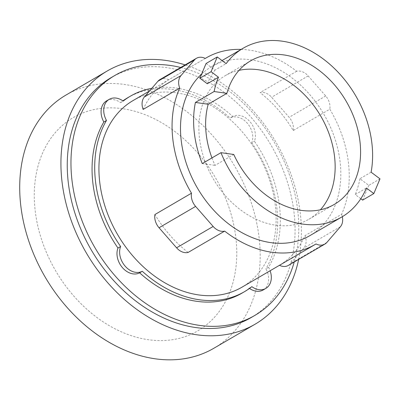 <?xml version="1.0" encoding="UTF-8"?>
<svg xmlns="http://www.w3.org/2000/svg" width="400" height="400" viewBox="0 0 400 400"><rect width="100%" height="100%" fill="white"/><g stroke="black" fill="none" stroke-linecap="round" stroke-linejoin="round"><path stroke-width="0.3" stroke-dasharray="2 1.5" d="M239.045 70.34A83.085 62.225 59.7 0 0 225.135 75.725A83.085 62.225 59.7 0 0 204.135 158.815A83.085 62.225 59.7 0 0 275.735 225.215A83.085 62.225 59.7 0 0 308.895 219.235A83.085 62.225 59.7 0 0 320.425 209.775M211.96 157.915A83.085 62.225 59.7 0 0 215.06 165.375L233.755 154.465M371.11 172.195L359.92 178.725L368.81 185.385L380 178.855M368.81 185.385L362.64 200.105M206.07 63.495L214.96 70.155L226.15 63.625M207.295 83.76A97.745 73.205 -120.3 0 1 214.96 70.155M202.265 163.575L215.06 165.375M360.79 198.72L355.24 194.565L366.43 188.035M359.92 178.725A97.745 73.205 -120.3 0 1 355.24 194.565M293.25 130.54A13.505 10.115 59.7 0 0 289.135 117.31L271.595 97.26A13.505 10.115 59.7 0 0 260.08 92.61A108.035 80.91 -120.3 0 1 293.25 130.54L329.82 109.195A108.035 80.91 -120.3 0 1 341.61 214.29L305.04 235.635A108.035 80.91 -120.3 0 1 279.45 265.3L316.02 243.955M241.15 49.4A108.035 80.91 -120.3 0 1 249.32 50.115A108.035 80.91 -120.3 0 1 296.65 71.27A13.505 10.115 -120.3 0 1 308.165 75.92L325.7 95.97A13.505 10.115 -120.3 0 1 329.82 109.195M288.315 265.43A13.505 10.115 59.7 0 0 290.275 263.79L303.805 248.105A13.505 10.115 59.7 0 0 305.04 235.635M201.675 73.975A97.745 73.205 -120.3 0 1 211.385 66.77A97.745 73.205 -120.3 0 1 250.4 59.74A97.745 73.205 -120.3 0 1 334.635 137.86A97.745 73.205 -120.3 0 1 309.93 235.61M341.61 214.29A13.505 10.115 -120.3 0 1 342.325 216.695M296.65 71.27L260.08 92.61M143.14 109.435A108.035 80.91 -120.3 0 1 168.725 79.77L205.295 58.425M168.725 79.77A13.505 10.115 59.7 0 0 159.865 79.64M188.095 252.455A108.035 80.91 -120.3 0 1 154.925 214.53M122.57 108.705A123.47 92.465 59.7 0 0 35.11 210.105A123.47 92.465 59.7 0 0 148.485 339.74A123.47 92.465 59.7 0 0 235.94 238.34A123.47 92.465 59.7 0 0 122.57 108.705M133.065 100.57A108.035 80.91 -120.3 0 1 176.185 92.8A108.035 80.91 -120.3 0 1 269.285 179.14A108.035 80.91 -120.3 0 1 241.975 287.185M213.84 348.27A146.61 109.8 59.7 0 0 250.9 201.65A146.61 109.8 59.7 0 0 124.555 84.475A146.61 109.8 59.7 0 0 66.035 95.025M151.83 88.315A113.18 84.76 -120.3 0 1 175.645 87.985A113.18 84.76 -120.3 0 1 232.755 116.485A17.365 13.005 -120.3 0 1 249.875 121.58A17.365 13.005 -120.3 0 1 254.42 141.255A113.18 84.76 -120.3 0 1 268.56 267.295A17.365 13.005 -120.3 0 1 270.12 270.755M298.65 259.395A146.61 109.8 59.7 0 0 185.13 64.895M232.755 116.485L230.105 118.03A17.365 13.005 -120.3 0 1 247.225 123.125A17.365 13.005 -120.3 0 1 251.77 142.8L254.42 141.255M127.82 97.675A113.18 84.76 -120.3 0 1 172.995 89.535A113.18 84.76 -120.3 0 1 230.105 118.03M106.555 100.89A17.365 13.005 -120.3 0 1 120.545 102.625A113.18 84.76 -120.3 0 1 122.89 100.865M120.545 102.625L123.195 101.08M249.5 288.435A17.365 13.005 -120.3 0 1 249.195 288.22A113.18 84.76 -120.3 0 1 241.92 293.175M249.195 288.22L251.845 286.675M268.56 267.295L265.91 268.845A17.365 13.005 -120.3 0 1 263.185 289.96M251.77 142.8A113.18 84.76 -120.3 0 1 265.91 268.845M111.145 77.625A138.9 104.025 -120.3 0 1 166.585 67.63A138.9 104.025 -120.3 0 1 286.285 178.64A138.9 104.025 -120.3 0 1 251.175 317.555M180.715 67.47A138.9 104.025 -120.3 0 1 294.235 261.975M308.165 75.92L271.595 97.26M325.7 95.97L289.135 117.31M340.375 226.765L303.805 248.105M326.845 242.45L290.275 263.79M308.895 219.235L334.335 204.39M225.135 75.725L250.575 60.875M211.385 66.77L222.045 60.55M205.285 58.42L149.57 90.94"/><path stroke-width="0.6" d="M320.425 209.775A83.085 62.225 59.7 0 0 326.325 126.99A83.085 62.225 59.7 0 0 258.3 69.745A83.085 62.225 59.7 0 0 239.045 70.34M226.9 93.335A83.085 62.225 -120.3 0 1 250.575 60.875A83.085 62.225 -120.3 0 1 283.735 54.9A83.085 62.225 -120.3 0 1 355.335 121.3A83.085 62.225 -120.3 0 1 334.335 204.39A83.085 62.225 -120.3 0 1 301.175 210.365A83.085 62.225 -120.3 0 1 233.755 154.465L220.96 152.665L202.265 163.575A97.745 73.205 -120.3 0 1 195.405 102.45L214.105 91.535L226.9 93.335L208.205 104.245A83.085 62.225 59.7 0 0 211.96 157.915M199.895 78.22L211.085 71.69L218.48 77.23L207.295 83.76L199.895 78.22L206.07 63.495L217.26 56.965L211.085 71.69M360.79 198.72L362.64 200.105L373.825 193.575L380 178.855L371.11 172.195A97.745 73.205 59.7 0 0 282.2 41.18A97.745 73.205 59.7 0 0 243.185 48.215A97.745 73.205 59.7 0 0 226.15 63.625L217.26 56.965M208.205 104.245L195.405 102.45M220.96 152.665A97.745 73.205 59.7 0 0 302.715 224.085A97.745 73.205 59.7 0 0 341.725 217.05A97.745 73.205 59.7 0 0 366.43 188.035L373.825 193.575M218.48 77.23A97.745 73.205 59.7 0 0 214.105 91.535M342.325 216.695A13.505 10.115 -120.3 0 1 340.375 226.765L326.845 242.45A13.505 10.115 -120.3 0 1 324.885 244.085A13.505 10.115 -120.3 0 1 316.02 243.955A108.035 80.91 -120.3 0 1 315.115 244.495A108.035 80.91 -120.3 0 1 271.995 252.27A108.035 80.91 -120.3 0 1 224.665 231.115L188.095 252.455A13.505 10.115 59.7 0 1 176.58 247.81L159.045 227.755A13.505 10.115 59.7 0 1 154.925 214.53L191.495 193.19A108.035 80.91 -120.3 0 1 179.705 88.09L143.14 109.435A13.505 10.115 59.7 0 1 144.375 96.96L157.9 81.275A13.505 10.115 59.7 0 1 159.865 79.64L196.43 58.295A13.505 10.115 -120.3 0 1 205.295 58.425A108.035 80.91 -120.3 0 1 206.2 57.885A108.035 80.91 -120.3 0 1 241.15 49.4M224.665 231.115A13.505 10.115 -120.3 0 1 213.15 226.465L195.615 206.415A13.505 10.115 -120.3 0 1 191.495 193.19M179.705 88.09A13.505 10.115 -120.3 0 1 180.94 75.62L194.47 59.935A13.505 10.115 -120.3 0 1 196.43 58.295M341.725 217.05L309.93 235.61A97.745 73.205 -120.3 0 1 270.915 242.645A97.745 73.205 -120.3 0 1 189.475 171.99A97.745 73.205 -120.3 0 1 201.675 73.975M279.46 265.305A13.505 10.115 59.7 0 0 288.315 265.43L324.885 244.085M315.115 244.495L241.975 287.185A108.035 80.91 -120.3 0 1 198.86 294.955A108.035 80.91 -120.3 0 1 105.755 208.615A108.035 80.91 -120.3 0 1 133.065 100.57L149.57 90.94M185.13 64.895A146.61 109.8 59.7 0 0 165.775 60.42A146.61 109.8 59.7 0 0 107.26 70.965L66.035 95.025A146.61 109.8 59.7 0 0 28.98 241.645A146.61 109.8 59.7 0 0 155.325 358.82A146.61 109.8 59.7 0 0 213.84 348.27L255.065 324.215A146.61 109.8 59.7 0 0 298.65 259.395M270.12 270.755A17.365 13.005 -120.3 0 1 265.835 288.41A17.365 13.005 -120.3 0 1 251.845 286.675A113.18 84.76 -120.3 0 1 244.57 291.625A113.18 84.76 -120.3 0 1 199.4 299.77A113.18 84.76 -120.3 0 1 142.285 271.27A17.365 13.005 -120.3 0 1 125.165 266.175A17.365 13.005 -120.3 0 1 120.62 246.5A113.18 84.76 -120.3 0 1 106.48 120.46A17.365 13.005 -120.3 0 1 109.205 99.345A17.365 13.005 -120.3 0 1 123.195 101.08A113.18 84.76 -120.3 0 1 130.47 96.13A113.18 84.76 -120.3 0 1 151.83 88.315M107.26 70.965A146.61 109.8 59.7 0 0 70.2 217.59A146.61 109.8 59.7 0 0 196.545 334.76A146.61 109.8 59.7 0 0 255.065 324.215M122.89 100.865A113.18 84.76 -120.3 0 1 127.82 97.675L130.47 96.13M106.48 120.46L103.83 122.005A17.365 13.005 -120.3 0 1 106.555 100.89L109.205 99.345M142.285 271.27L139.635 272.82A17.365 13.005 -120.3 0 1 122.515 267.72A17.365 13.005 -120.3 0 1 117.97 248.045A113.18 84.76 -120.3 0 1 103.83 122.005M117.97 248.045L120.62 246.5M244.57 291.625L241.92 293.175A113.18 84.76 -120.3 0 1 196.75 301.315A113.18 84.76 -120.3 0 1 139.635 272.82M265.835 288.41L263.185 289.96A17.365 13.005 -120.3 0 1 249.5 288.435M294.235 261.975A138.9 104.025 -120.3 0 1 254.885 315.39L251.175 317.555A138.9 104.025 -120.3 0 1 195.735 327.545A138.9 104.025 -120.3 0 1 76.035 216.535A138.9 104.025 -120.3 0 1 111.145 77.625L114.855 75.46A138.9 104.025 -120.3 0 1 170.295 65.465A138.9 104.025 -120.3 0 1 180.715 67.47M254.885 315.39A138.9 104.025 -120.3 0 1 199.445 325.38A138.9 104.025 -120.3 0 1 79.745 214.37A138.9 104.025 -120.3 0 1 114.855 75.46M213.15 226.465L176.58 247.81M195.615 206.415L159.045 227.755M180.94 75.62L144.375 96.96M194.47 59.935L157.9 81.275M222.045 60.55L243.185 48.215M206.2 57.885L205.285 58.42"/></g></svg>
